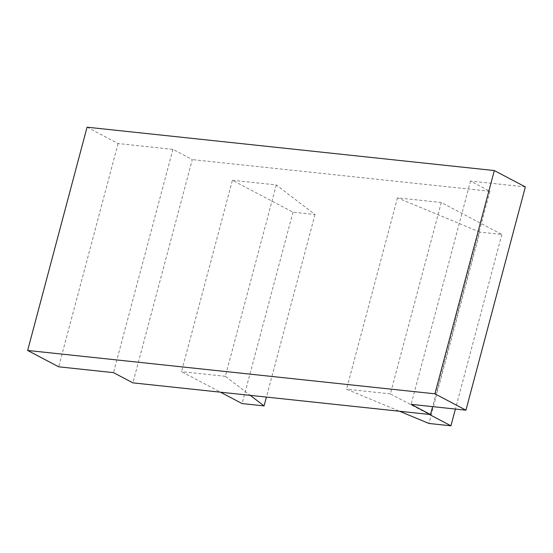 <?xml version="1.0" encoding="UTF-8"?>
<svg xmlns="http://www.w3.org/2000/svg" width="553" height="553" viewBox="0 0 553 553"><rect width="100%" height="100%" fill="white"/><g stroke="black" fill="none" stroke-linecap="round" stroke-linejoin="round"><path stroke-width="0.41" stroke-dasharray="2.77 2.07" d="M87.056 127.19L118.079 143.538L172.902 149.379L192.292 159.596L132.886 382.863M525.35 186.907L470.527 181.073L489.91 191.29L192.292 159.596M470.527 181.073L411.114 404.34M118.079 143.538L58.673 366.812M172.902 149.379L113.496 372.646M232.426 180.271L276.272 184.937L314.989 214.536L293 212.193L232.426 180.271L181.508 371.644L220.502 392.195M293 212.193L242.083 403.572M314.989 214.536L266.415 397.089M479.873 232.094L397.448 197.843L441.287 202.509L501.861 234.437L479.873 232.094L428.955 423.467M397.448 197.843L346.524 389.215L399.584 411.266M501.861 234.437L455.395 409.054M276.272 184.937L225.347 376.31L250.274 395.367M225.347 376.31L181.508 371.644M441.287 202.509L390.363 393.881L429.356 414.439M390.363 393.881L346.524 389.215M489.91 191.29L432.612 406.628"/><path stroke-width="0.83" d="M132.886 382.863L430.504 414.556L411.114 404.34L465.944 410.181L434.921 393.826L27.65 350.457L58.673 366.812L113.496 372.646L132.886 382.863M27.65 350.457L87.056 127.19L494.327 170.559L434.921 393.826M465.944 410.181L525.35 186.907L494.327 170.559M220.502 392.195L242.083 403.572L264.064 405.909L266.415 397.089M399.584 411.266L428.955 423.467L450.937 425.81L455.395 409.054M250.274 395.367L264.064 405.909M429.356 414.439L450.937 425.81M432.612 406.628L430.504 414.556"/></g></svg>
